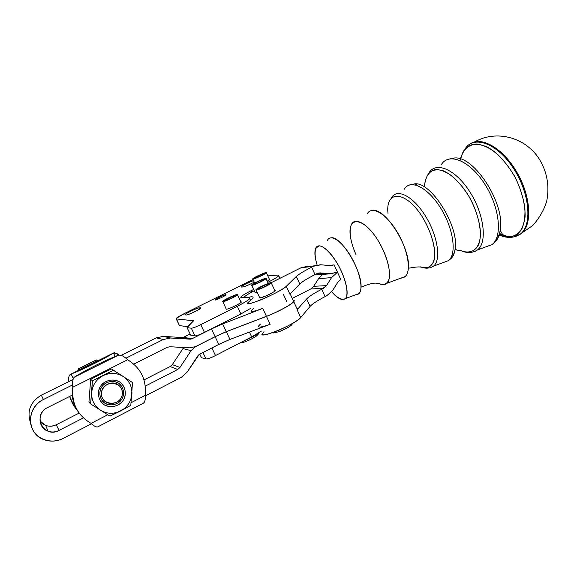 <?xml version="1.0" encoding="UTF-8"?>
<svg xmlns="http://www.w3.org/2000/svg" width="577" height="577" viewBox="0 0 577 577"><rect width="100%" height="100%" fill="white"/><g stroke="black" fill="none" stroke-linecap="round" stroke-linejoin="round"><path stroke-width="0.87" d="M122.331 393.738C123.464 380.669 102.381 379.709 101.444 392.901C100.369 406.1 121.495 406.828 122.331 393.738C121.826 403.828 106.738 407.254 102.454 398.152C97.773 389.237 109.522 378.938 117.809 384.585C120.982 386.792 122.49 389.843 122.331 393.738M118.516 383.106C113.301 380.517 108.296 381.044 103.507 384.686C98.169 390.088 98.855 399.104 104.92 403.28C110.178 405.826 115.176 405.27 119.915 401.606C125.18 396.204 124.502 387.297 118.516 383.106C122.988 386.77 124.459 391.444 122.923 397.127C119.966 403.994 111.282 406.987 104.92 403.28C100.391 399.616 98.905 394.913 100.463 389.179C103.478 382.27 112.212 379.363 118.516 383.106M79.092 370.102L78.198 368.912L78.018 370.636L78.198 368.912L79.092 370.102M97.758 360.834L79.128 369.691L97.412 360.611L96.287 359.94L78.198 368.912L96.287 359.94L97.758 360.834M211.882 347.96L215.502 355.562L251.687 336.91L249.423 332.092L251.687 336.91L261.468 331.068L251.687 336.91L215.502 355.562L211.882 347.96M202.953 352.533L206.025 358.952C207.619 359.038 210.778 357.906 215.502 355.562C210.778 357.906 207.619 359.038 206.025 358.952L202.953 352.533M199.786 354.155L201.467 357.675L206.025 358.952L201.467 357.675L199.786 354.155M201.294 357.307L201.467 357.675M262.499 333.275C256.534 340.358 295.698 324.31 300.711 317.552L297.105 309.755L306.661 298.915L310.094 306.38C312.345 303.899 317.336 300.646 325.067 296.607L326.856 295.684L332.799 290.195L337.833 282.232L340.783 279.513L337.833 282.232L332.799 290.195L326.856 295.684L325.067 296.607C317.336 300.646 312.345 303.899 310.094 306.38L300.711 317.552C298.136 320.733 285.492 327.722 274.912 331.768C263.552 335.807 259.924 335.792 264.021 331.725M200.746 324.627L204.446 332.374L240.89 313.953L237.284 306.286L200.746 324.627C195.978 326.95 192.841 328.147 191.319 328.226L195.004 335.922C196.541 335.886 199.685 334.703 204.446 332.374L200.746 324.627L237.284 306.286L240.89 313.953L250.793 308.291L240.89 313.953L204.446 332.374C199.685 334.703 196.541 335.886 195.004 335.922L191.319 328.226L187.056 327.606L190.67 335.136L195.004 335.922L190.67 335.136L187.056 327.606L193.627 320.769L187.229 326.986L187.056 327.606L191.319 328.226C192.841 328.147 195.978 326.95 200.746 324.627M241.172 297.71L249.415 297.645L249.783 298.67C248.117 300.357 243.956 302.896 237.284 306.286C247.497 300.992 251.536 298.114 249.415 297.645L241.172 297.71C239.534 297.278 242.924 294.905 251.334 290.599C245.773 293.397 242.29 295.503 240.876 296.903L241.172 297.71M251.976 291.955L251.334 290.599L251.976 291.955M267.778 282.391L267.778 282.391C276.996 277.652 280.465 275.2 278.186 275.027L278.756 275.806C277.378 277.198 273.722 279.398 267.778 282.391M253.642 289.445L251.334 290.599L253.642 289.445M184.842 313.304C178.408 316.564 175.538 318.439 176.245 318.922L193.627 320.769L176.245 318.922L179.44 325.579L187.532 326.712L179.44 325.579L176.216 318.403L184.842 313.304L248.384 281.836L184.842 313.304M278.186 275.027L267.836 275.929L278.186 275.027M253.079 279.636L248.384 281.836L253.079 279.636M225.845 294.696C227.764 294.616 216.808 300.054 215.098 300.026C213.317 300.04 224.071 294.71 225.845 294.696C224.619 294.602 215.827 298.72 215.019 299.766C213.403 301.353 224.879 296.282 225.939 294.948L225.845 294.696M242.816 286.964L241.273 287.043C238.9 287.303 248.99 282.016 253.534 280.61C248.016 282.68 243.876 284.721 241.114 286.733L242.816 286.964C245.362 286.416 249.17 284.807 254.241 282.139C249.17 284.807 245.362 286.416 242.816 286.964M186.342 314.977L185.13 314.883C182.822 314.869 197.572 307.563 199.375 307.822L200.673 307.873C203.263 307.765 188.059 315.316 186.342 314.977C187.619 315.302 199.664 309.64 200.738 308.219L199.375 307.822C197.976 307.577 186.212 313.116 185.094 314.537L186.342 314.977M269.452 279.405C270.151 279.441 269.423 280.083 267.259 281.324L269.452 279.405M240.876 301.886C244.331 301.562 228.586 309.503 226.307 309.222C227.937 309.496 239.888 303.913 241.078 302.326L240.876 301.886M179.259 325.204L179.44 325.579M199.887 308.89L199.375 307.822L199.887 308.89M260.443 324.079C256.267 327.96 259.506 328.032 270.159 324.281L229.978 339.42L218.806 344.411L215.142 336.708L218.806 344.411L229.978 339.42L226.321 331.703L229.978 339.42L270.159 324.281L266.466 316.376L226.321 331.703L215.142 336.708L195.545 346.683L191.074 350.686L179.981 367.441L177.723 369.468L145.296 386.121L177.723 369.468L170.136 366.561L172.307 364.621L170.136 366.561L177.723 369.468L179.981 367.441L172.307 364.621L182.967 348.573L172.307 364.621L179.981 367.441L191.074 350.686L182.967 348.573L183.753 347.52L182.967 348.573L191.074 350.686L195.459 346.662L215.142 336.708L226.321 331.703L266.466 316.376C279.398 311.53 295.741 302.16 294.082 300.631L293.751 301.656C291.774 304.49 277.458 312.244 266.466 316.376L270.159 324.281C261.294 327.476 257.544 327.916 258.9 325.587M59.034 430.42L83.398 417.907L59.034 430.42L56.279 424.766L59.034 430.42C43.91 438.931 31.663 414.892 47.494 407.607C37.332 412.187 37.649 427.846 47.978 431.156C51.706 432.454 55.392 432.209 59.034 430.42M170.136 366.561L144.005 379.918L170.136 366.561M79.143 413.074L56.279 424.766C52.795 426.468 49.269 426.691 45.698 425.444L39.957 420.972C44.256 426.252 49.701 427.521 56.279 424.766L79.143 413.074M63.088 438.441C56.734 441.571 50.3 441.953 43.809 439.58C26.448 433.688 26.189 407.211 43.398 399.515L41.313 395.173C30.264 401.953 26.679 411.199 30.559 422.927C26.679 411.199 30.264 401.953 41.313 395.173L43.398 399.515C32.312 404.953 27.198 419.097 32.629 429.533C37.894 440.056 52.24 444.16 63.088 438.441L91.498 423.749L63.088 438.441M181.481 377.235L145.18 396.002L181.481 377.235L187.107 372.165L181.481 377.235M198.142 355.425L187.107 372.165L199.26 354.429L198.142 355.425M251.644 310.109C250.202 312.265 253.902 311.688 262.737 308.392L266.437 316.319L226.299 331.652L215.12 336.658L195.516 346.633L189.718 347.859L169.984 346.741L167.027 347.361L133.821 364.101L167.027 347.361L169.984 346.741L189.718 347.859L195.516 346.633L215.12 336.658L226.299 331.652L266.437 316.319L262.737 308.392L222.635 323.921L226.299 331.652L222.635 323.921L211.449 328.94L215.12 336.658L211.449 328.94L222.635 323.921L262.737 308.399C252.12 312.272 248.954 312.366 253.238 308.681M72.197 395.151L47.494 407.607L72.197 395.151L72.861 386.114L72.197 395.151C72.825 401.751 75.111 407.679 79.042 412.937C75.111 407.679 72.825 401.751 72.197 395.151L72.615 394.942L72.197 395.151M72.161 389.396L72.709 389.122L72.161 389.396M163.241 339.521L170.626 337.999L163.32 336.398L156.223 337.855L163.241 339.521L125.894 358.216L163.241 339.521L156.223 337.855L121.17 355.338L156.223 337.855L163.32 336.398L170.626 337.999L190.345 339.168L182.267 337.538L163.32 336.398L182.267 337.538L190.345 339.168L191.802 338.865L183.666 337.249L182.267 337.538L183.666 337.249L191.802 338.865L211.449 328.94L191.802 338.865L190.345 339.168L170.626 337.999L163.241 339.521M297.105 309.755L297.718 308.529L296.672 307.995C297.905 308.082 298.049 308.666 297.105 309.755L300.711 317.552L310.094 306.38L306.661 298.915C308.947 296.499 313.967 293.289 321.721 289.272L323.509 288.349L310.794 288.962L292.258 298.439L310.794 288.962L323.509 288.349L326.488 285.608L313.679 286.322L310.794 288.962L313.679 286.322L326.488 285.608L331.551 277.638L318.576 278.648L313.679 286.322L318.576 278.648L331.551 277.638L337.466 272.2L330.599 273.758L320.278 272.899L315.013 274.594L311.638 267.209C303.834 271.168 298.727 274.248 296.333 276.455L299.795 283.971C302.153 281.699 307.224 278.568 315.013 274.594C307.224 278.568 302.153 281.699 299.795 283.971L296.333 276.455L286.279 286.315C280.84 292.222 241.669 308.731 248.067 302.471L252.416 298.735C254.197 296.6 252.437 296.225 247.129 297.624L247.129 297.624C254.096 295.835 254.947 296.989 249.675 301.086C245.355 304.743 248.846 304.418 260.148 300.127C270.7 295.907 283.516 289.113 286.279 286.315L289.906 294.162L286.279 286.315L296.333 276.455C298.727 274.248 303.834 271.168 311.638 267.209L313.441 266.3L320.192 264.749L330.801 265.644L334.148 264.879L328.796 265.485L334.148 264.879L330.289 265.622L321.245 264.807L301.071 267.742L313.441 266.3L311.638 267.209L315.013 274.594L316.816 273.686L320.711 272.928L318.136 273.166L329.763 273.707L316.845 274.868L329.763 273.707L337.466 272.2L331.551 277.638L326.488 285.608L321.721 289.272C313.967 293.289 308.947 296.499 306.661 298.915L297.105 309.755M283.271 294.09L286.762 301.634M218.806 344.411L199.26 354.429L218.806 344.411M190.121 333.996L183.666 337.249L190.121 333.996M290.159 293.888L299.795 283.971L289.906 294.162M266.437 316.319C277.429 312.193 291.746 304.44 293.722 301.605L294.075 300.603L293.087 300.235C299.074 299.953 281.374 310.743 266.437 316.319M307.591 266.249L301.071 267.742L271.349 282.622L301.071 267.742L308.608 266.3M321.641 274.436L314.818 274.695L320.841 274.63M254.248 290.743C247.771 294.162 244.287 296.477 243.79 297.689L244.158 297.083C245.535 295.669 248.903 293.556 254.248 290.743M257.162 292.287L255.214 292.77L257.162 292.287M274.76 290.455C278.316 290.166 262.593 298.093 259.809 297.984L264.72 296.441C269.87 294.241 273.296 292.409 274.984 290.931L274.76 290.455M325.067 296.607L321.721 289.272L325.067 296.607M322.536 274.479L318.576 278.648L322.536 274.479M72.767 384.816L43.398 399.515L72.767 384.816M142.166 403.813L143.716 403.006C145.065 401.505 145.534 398.981 145.137 395.44C146.709 379.846 140.882 367.953 127.64 359.76C124.163 356.276 121.047 354.776 118.299 355.244C105.036 360.416 85.461 370.146 74.282 377.178C85.461 370.146 105.036 360.416 118.299 355.244L74.282 377.178L118.299 355.244C121.047 354.776 124.163 356.276 127.64 359.76L72.954 387.174L127.64 359.76C140.882 367.953 146.709 379.846 145.137 395.44L131.109 402.688L145.137 395.44C145.692 400.171 144.704 402.97 142.18 403.835L142.166 403.813M74.282 377.178C72.68 378.88 72.24 382.212 72.954 387.174C71.346 403.215 77.383 415.281 91.072 423.374L107.726 414.769L91.072 423.374C77.383 415.281 71.346 403.215 72.954 387.174L72.478 386.633L72.954 387.174L72.926 379.63L74.282 377.178M91.072 423.374C93.669 425.848 95.818 427.052 97.513 426.994L98.84 426.338C97.664 427.406 96.034 427.189 93.943 425.696L91.072 423.374M72.947 379.543L41.313 395.173L72.947 379.543M71.115 374.069L73.301 378.44L71.115 374.069C83.715 369.172 103.571 359.291 113.438 353.045C103.571 359.291 83.715 369.172 71.115 374.069L113.438 353.045L71.115 374.069C69.038 374.92 68.223 377.408 68.656 381.534C68.338 378.317 68.778 376.053 69.968 374.733L71.115 374.069M115.14 356.514L113.438 353.045L114.412 352.655L118.941 355.093L117.145 353.687L113.438 353.045L115.14 356.514M74.96 407.412L69.55 396.486L74.96 407.412M77.08 410.052C73.567 406.078 71.144 401.513 69.803 396.363C71.144 401.513 73.567 406.078 77.08 410.052M261.035 288.522C270.591 284.584 275.618 280.307 266.192 284.223C256.909 288.038 251.522 292.445 261.035 288.522C257.046 290.116 255.351 290.498 255.943 289.668C257.739 287.548 273.801 280.646 271.327 283.055C269.618 284.49 266.185 286.307 261.035 288.522M258.438 288.5C260.696 286.61 271.125 282.297 268.853 284.201C266.639 286.084 256.022 290.462 258.438 288.5L258.251 288.673C256.455 290.382 267.793 285.514 269.019 284.043C270.678 282.442 260.386 286.783 258.438 288.5M279.181 330.094L288.392 325.666L279.181 330.094M280.4 331.148C286.812 328.45 290.678 326.2 291.998 324.397C291.262 325.673 288.392 327.498 283.386 329.871M255.943 289.668L259.809 297.984M256.325 283.855C265.276 280.141 270.086 276.195 261.251 279.895C252.546 283.495 247.418 287.555 256.325 283.855C252.639 285.341 251.06 285.723 251.572 285.002C253.159 283.134 268.276 276.571 266.047 278.727C264.461 280.033 261.222 281.742 256.325 283.855M253.938 283.884C256.094 282.139 265.874 278.071 263.696 279.823C261.583 281.562 251.644 285.687 253.938 283.884L253.743 284.057C252.127 285.586 262.795 280.963 263.877 279.665C265.362 278.244 255.777 282.312 253.938 283.884M251.572 285.002L255.214 292.77M222.772 301.728C225.21 301.785 240.22 294.306 237.443 294.421C234.897 294.443 220.255 301.721 222.772 301.728L222.686 301.317C224.417 299.304 239.945 292.532 237.565 294.833C236.332 296.354 224.366 301.937 222.772 301.728M228.716 298.078C236.159 294.833 237.104 294.825 231.55 298.057C224.071 301.309 223.126 301.317 228.716 298.078L224.922 300.336C223.198 301.966 234.139 297.198 235.329 295.799C235.43 295.186 233.223 295.943 228.716 298.078M244.836 340.437C250.468 338.136 254.738 335.857 257.63 333.6C254.738 335.857 250.468 338.136 244.836 340.437M248.867 340.257C254.039 337.812 256.989 335.958 257.731 334.674M222.881 301.721L226.307 309.222M252.87 279.131C255.409 278.958 269.033 272.207 266.199 272.532C263.574 272.77 250.259 279.355 252.87 279.131L252.697 278.821C254.111 277.148 268.428 270.901 266.408 272.842C265.42 274.089 254.565 279.138 252.87 279.131M258.092 275.957C264.973 272.943 265.954 272.856 261.02 275.691C254.111 278.713 253.13 278.806 258.092 275.957L254.753 277.919C253.296 279.297 263.379 274.897 264.353 273.736C264.345 273.253 262.261 273.996 258.092 275.957M123.247 376.521L132.515 382.537L130.799 405.364L109.969 416.154L90.611 403.914L92.385 380.777L113.453 370.189L123.247 376.521C129.32 380.777 132.212 386.648 131.902 394.12C131.094 401.578 127.344 407.182 120.651 410.939L130.799 405.364L132.515 382.537L111.397 368.963L113.453 370.189L103.153 375.605C110.164 372.389 116.857 372.692 123.247 376.521C116.857 372.692 110.164 372.389 103.153 375.605L92.385 380.777L90.683 379.356L92.385 380.777L91.671 392.511L90.611 403.914L88.937 402.082L90.683 379.356L100.881 374.011L90.683 379.356L88.937 402.082L90.611 403.914L109.969 416.154L120.651 410.939C113.712 414.257 106.997 414.026 100.513 410.254C94.311 406.02 91.368 400.106 91.671 392.511C92.529 384.946 96.359 379.313 103.153 375.605C96.359 379.313 92.529 384.946 91.671 392.511C91.368 400.106 94.311 406.02 100.513 410.254C106.997 414.026 113.712 414.257 120.651 410.939C127.344 407.182 131.094 401.578 131.902 394.12C132.212 386.648 129.32 380.777 123.247 376.521M111.397 368.963L100.881 374.011L111.397 368.963M119.619 381.909C124.69 386.063 126.356 391.365 124.61 397.813C121.264 405.602 111.411 409.006 104.185 404.802C99.042 400.64 97.354 395.31 99.129 388.79C102.555 380.95 112.472 377.654 119.619 381.909C113.698 378.966 108.022 379.558 102.583 383.691C96.525 389.828 97.304 400.063 104.185 404.802C110.157 407.694 115.833 407.059 121.206 402.897C127.178 396.76 126.413 386.662 119.619 381.909M120.586 398.786L119.1 400.582M340.783 279.513L334.148 264.879L340.783 279.513M320.913 274.623L321.31 275.453L320.913 274.623M331.667 291.767C337.559 298.345 342.81 300.862 345.681 298.266C348.919 293.686 345.969 279.571 338.692 265.896C332.648 255.561 326.87 248.997 321.382 246.22C314.97 244.237 313.311 252.546 317.126 265.031C314.739 257.371 314.27 251.76 315.713 248.197C318.389 241.914 328.666 248.802 337.184 263.242C345.753 277.595 349.604 294.667 345.421 298.547C342.349 300.985 337.769 298.727 331.667 291.767M331.616 237.746C341.584 236.808 362.298 271.385 361.029 287.187C360.791 292.222 359.082 294.724 355.894 294.696L358.981 293.563C363.647 289.373 359.767 271.204 350.628 256.022C341.562 240.753 330.441 233.635 327.419 240.407M378.144 283.184C383.885 285.774 387.607 284.144 389.287 278.302C390.665 269.675 386.265 254.392 378.418 241.099C363.669 216.526 346.683 215.574 350.527 237.125M356.103 254.926C350.246 241.337 348.696 231.168 351.436 224.417C355.244 216.577 368.198 224.121 378.425 241.107C388.732 257.991 392.605 278.453 386.857 283.3C384.931 284.98 382.363 285.11 379.154 283.682M373.55 210.345C386.655 209.639 410.362 248.254 408.422 267.649C407.932 274.472 405.451 277.955 400.972 278.107L405.148 276.563C411.668 271.269 407.845 249.271 396.752 231.269C385.753 213.151 371.53 205.376 367.167 213.944M460.835 250.714C463.699 251.637 463.98 251.673 461.694 250.829L457.381 250.468L455.159 248.997C454.488 253.952 452.794 257.392 450.06 259.333C452.794 257.392 454.488 253.952 455.159 248.997C459.285 226.364 430.997 181.38 414.639 183.847C431.005 181.387 459.285 226.372 455.159 248.997C454.337 253.325 452.671 256.743 450.154 259.246L448.488 260.616L443.143 262.585L448.488 260.616C457.034 254.176 453.515 228.449 440.489 207.792C427.586 187.013 410.16 178.82 404.311 189.22C410.16 178.82 427.586 187.013 440.489 207.792C453.515 228.449 457.034 254.176 448.488 260.616L433.572 266.105C441.391 260.068 437.734 235.64 425.386 215.899C413.146 196.036 396.853 187.965 391.545 197.723C396.853 187.965 413.146 196.036 425.386 215.899C437.734 235.64 441.391 260.068 433.572 266.105C429.685 268.586 425.364 268.832 420.619 266.848C427.427 269.142 431.964 266.805 434.236 259.838C436.262 249.661 431.632 232.336 422.71 217.515C405.927 190.172 385.09 189.624 388.018 213.533C385.09 189.624 405.927 190.179 422.717 217.522C429.49 229.213 433.5 240.45 434.741 251.226C435.368 264.252 429.476 270.238 420.619 266.848C421.614 267.281 421.506 267.331 420.294 266.992C418 266.776 414.387 267.144 409.454 268.096L408.422 267.649M460.713 250.656C468.769 253.692 475.369 251.507 478.809 244.215C482.624 233.411 478.896 214.161 469.296 196.937C464.146 188.693 458.556 181.834 452.512 176.367C446.511 172.011 441.001 169.725 435.981 169.494C429.115 170.662 425.025 177.089 424.412 187.006C424.946 180.623 426.699 175.682 429.677 172.17C433.313 169.703 437.799 169.212 443.143 170.698C451.546 174.384 460.698 183.262 468.329 195.293C475.672 208.369 479.732 220.897 480.511 232.87C480.439 247.403 473.14 254.443 462.819 251.449M454.496 157.983C474.33 155.718 505.293 203.825 500.273 230.064C499.401 236.058 497.295 240.364 493.955 242.975C497.295 240.364 499.401 236.058 500.273 230.064C505.286 203.825 474.33 155.725 454.496 157.983L447.81 159.346M463.504 251.659C468.632 253.202 473.277 252.639 477.431 249.964C475.188 251.687 472.527 252.445 469.447 252.236C472.527 252.445 475.188 251.687 477.431 249.964C487.486 242.708 484.298 214.413 469.938 191.99C455.729 169.422 435.981 161.062 429.036 172.761C435.981 161.062 455.729 169.422 469.938 191.99C484.298 214.413 487.486 242.708 477.431 249.964L491.9 244.641C502.747 236.967 499.769 207.359 484.73 184.049C469.851 160.586 448.899 152.184 441.362 164.553C448.899 152.184 469.851 160.586 484.73 184.049C499.769 207.359 502.747 236.967 491.9 244.641L493.934 242.989C497.15 239.866 499.264 235.56 500.273 230.064C503.324 237.371 504.024 233.808 504.493 235.769C504.565 236.714 502.733 236.44 498.99 234.962L508.005 237.19C513.566 236.75 518.088 234.204 521.572 229.538C524.248 223.717 525.344 216.382 524.854 207.532C523.375 198.113 520.382 188.528 515.881 178.769C508.229 164.568 497.98 153.157 487.745 147.229C481.074 144.337 475.152 143.68 469.966 145.26C465.451 148.065 462.249 152.638 460.367 158.963M469.974 144.041C481.204 135.703 503.368 148.339 517.237 172.855C531.251 197.262 532.369 225.773 520.865 233.93L515.91 236.346L520.872 233.923C532.369 225.758 531.251 197.255 517.237 172.848C503.368 148.339 481.196 135.703 469.974 144.041M511.763 236.88C507.897 236.866 503.808 235.712 499.494 233.411C503.808 235.712 507.897 236.866 511.763 236.88M465.617 148.332L465.365 148.498C474.157 134.953 497.461 143.457 513.609 168.549C529.931 193.483 532.484 225.557 520.129 234.204L514.273 236.83L520.129 234.204C532.484 225.557 529.931 193.483 513.609 168.549C497.461 143.457 474.157 134.953 465.365 148.498L464.867 149.162M510.09 237.125L499.329 233.952L510.09 237.125M460.078 160.456L463.165 151.563C466.504 147.048 470.962 144.524 476.537 143.99C482.596 144.755 489.036 147.669 495.845 152.725C502.596 158.935 508.705 166.551 514.186 175.588C521.608 189.71 525.51 204.727 525.07 216.995C524.003 224.503 521.529 230.223 517.656 234.147C513.119 236.851 507.847 237.486 501.824 236.043M249.783 298.67L250.591 300.386M241.258 297.71L240.876 296.903M279.932 278.345L278.756 275.806M47.978 431.156L45.698 425.444M293.751 301.656L297.35 309.46M290.166 293.895L293.722 301.605M320.278 272.899L318.547 273.065M330.599 273.758L317.66 274.912M97.513 426.994L143.716 403.006M118.667 355.143L117.145 353.687M292.532 323.401C292.034 325.334 287.93 327.945 280.213 331.227C274.782 332.965 272.351 333.391 272.921 332.511M271.327 283.055L274.984 290.931M266.047 278.727L268.233 283.422M258.366 333.153C258.828 334.234 256.815 336.03 252.337 338.54C247.93 340.755 244.497 342.154 242.03 342.752L240.003 342.933M241.078 302.326L237.565 294.833M269.61 279.744L266.408 272.842M254.659 283.026L252.841 279.131M315.713 248.197L319.341 245.788M345.421 298.547L358.981 293.563M361.029 287.187C363.51 286.17 373.723 281.872 377.618 283.473M386.857 283.3L405.148 276.563M409.446 184.979L414.639 183.847L416.313 184.474M474.611 141.906C496.638 129.399 525.56 137.427 539.207 158.985C547.111 171.888 549.621 185.873 546.758 200.933C544.248 209.581 539.61 217.753 532.831 225.434L520.129 234.204C514.698 237.695 508.611 238.308 501.867 236.058"/></g></svg>
